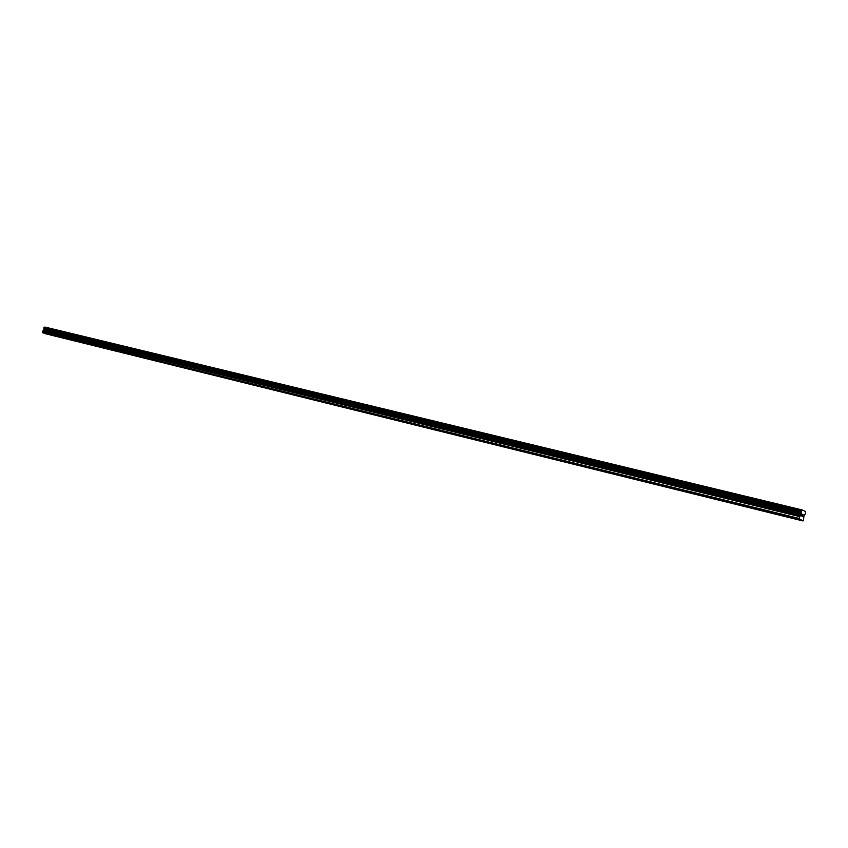 <?xml version="1.0" encoding="UTF-8"?>
<svg xmlns="http://www.w3.org/2000/svg" width="848" height="848" viewBox="0 0 848 848"><rect width="100%" height="100%" fill="white"/><g stroke="black" fill="none" stroke-linecap="round" stroke-linejoin="round"><path stroke-width="1.27" d="M792.583 517.905L790.124 517.248M700.607 495.221L800.66 519.898L799.028 518.414L801.159 513.782L801.137 511.1L802.176 509.945L805.388 511.429L805.579 513.146L803.862 516.379L803.469 520.428L802.992 520.948L800.66 519.898M768.765 512.033L766.369 511.386M745.509 506.298L743.166 505.662M722.793 500.691L720.503 500.076M678.909 489.868L698.381 494.617M401.645 421.467L676.715 489.275M657.709 484.643L655.568 484.06M636.975 479.523L634.887 478.961M616.697 474.52L614.652 473.968M596.865 469.633L594.861 469.092M577.456 464.842L575.495 464.312M558.45 460.157L556.532 459.637M539.858 455.577L537.971 455.058M521.573 451.231L519.803 450.585M503.807 446.684L502.005 446.196M486.264 442.518L484.568 441.893M469.145 438.299L467.481 437.685M452.44 434.006L450.733 433.551M435.936 430.095L434.324 429.501M419.813 426.12L418.234 425.537M418.361 425.738L402.45 421.647M388.501 418.403L386.974 417.831M356.086 410.231L401.645 421.488M373.29 414.651L371.795 414.089M358.407 410.824L356.902 410.421M343.758 407.21L342.274 406.817M327.116 403.086L356.075 410.241M329.384 403.659L327.932 403.277M315.265 400.182L313.845 399.8M299.196 396.196L327.105 403.097M301.411 396.769L300.012 396.387M287.801 393.408L286.433 393.048M285.617 392.847L299.185 396.217M274.445 390.112L273.088 389.751M246.291 383.148L285.596 392.868M261.311 386.879L259.986 386.529M248.411 383.699L247.118 383.349M235.744 380.572L234.461 380.233M233.645 380.021L246.28 383.169M223.289 377.498L222.028 377.169M221.211 376.957L233.624 380.042M211.046 374.477L209.806 374.159M208.99 373.936L221.19 376.978M199.004 371.509L197.796 371.191M185.161 368.064L208.968 373.968M187.175 368.594L185.988 368.276M185.14 368.085L162.116 362.382M175.536 365.721L174.37 365.414M164.099 362.902L162.943 362.594M152.841 360.124L151.707 359.828M150.88 359.605L162.106 362.403M141.764 357.39L140.651 357.103M118.254 351.56L150.859 359.637M130.868 354.708L129.776 354.422M120.151 352.058L119.07 351.782M109.593 349.461L108.533 349.185M107.717 348.963L118.232 351.581M99.216 346.896L98.167 346.631M97.35 346.408L107.696 348.984M88.987 344.373L87.959 344.118M87.143 343.885L97.329 346.429M78.928 341.892L77.921 341.638M77.094 341.405L87.121 343.917M69.017 339.444L68.02 339.2M57.463 336.571L77.073 341.437M59.254 337.038L58.279 336.794M49.64 334.674L57.441 336.592M802.176 509.945L44.87 327.052L43.873 327.688L44.181 329.437L42.771 331.07L42.601 332.734L48.728 334.441M802.992 520.948L45.209 333.571M802.091 514.323L801.869 515.065L802.091 514.323M801.837 515.181L801.625 515.923L801.837 515.181M802.017 516.241L802.07 514.174M803.141 514.672L802.611 516.517L803.141 514.672M802.611 516.517L803.014 514.884L802.547 516.485M49.693 334.801L58.364 336.921M42.601 332.734L799.134 519.209M59.265 337.144L68.105 339.327M69.027 339.56L78.005 341.776M78.928 341.998L88.054 344.246M88.998 344.479L98.262 346.768M99.216 347.002L108.629 349.323M109.625 349.599L119.165 351.931M120.172 352.196L129.871 354.57M130.868 354.814L140.747 357.252M141.764 357.506L151.803 359.976M152.852 360.262L163.039 362.753M164.109 363.039L174.465 365.573M175.547 365.859L186.083 368.435M187.185 368.732L197.891 371.35M199.015 371.647L209.912 374.318M211.046 374.615L222.134 377.328M223.278 377.636L234.567 380.402M235.733 380.71L247.224 383.519M248.4 383.837L260.092 386.699M261.301 387.017L273.204 389.932M274.423 390.26L286.539 393.218M287.79 393.557L300.128 396.578M301.39 396.906L313.961 399.98M315.265 400.256L328.049 403.457M329.374 403.786L342.391 406.998M343.747 407.337L357.019 410.612M358.407 410.856L371.912 414.28M373.311 414.63L387.101 418.032M388.522 418.382L402.577 421.848M419.845 426.109L434.452 429.713M435.967 430.084L450.86 433.763M452.408 434.144L467.608 437.897M469.188 438.278L484.696 442.105M486.307 442.508L502.133 446.408M503.776 446.822L519.93 450.807M521.615 451.221L538.109 455.291M539.826 455.705L556.67 459.87M558.419 460.294L575.622 464.545M577.414 464.98L594.999 469.326M596.822 469.771L614.789 474.202M616.655 474.668L635.025 479.194M636.933 479.671L655.705 484.303M657.666 484.78L676.863 489.519M678.866 490.017L698.508 494.861M700.543 495.359L720.652 500.32M722.74 500.839L743.314 505.917M745.456 506.436L766.518 511.641M768.701 512.181L790.272 517.503M800.735 519.813L801.434 519.994M792.52 518.054L801.477 520.259M42.4 332.215L799.028 518.414M44.085 328.971L801.137 513.072M44.054 328.897L801.127 512.966M43.99 327.572L801.265 510.909M44.054 327.561L801.328 510.878M44.615 327.211L801.922 510.242M44.637 327.19L801.943 510.199M45.251 333.688L48.771 334.557M42.771 331.07L799.558 516.559M42.898 330.9L799.706 516.284M43.82 330.338L800.66 515.255M43.937 330.179L800.809 514.98M44.181 329.437L801.159 513.782M44.181 329.225L801.18 513.453M43.82 328.271L801 512.022M43.778 328.218L800.968 511.938M43.757 328.165L800.957 511.863M43.757 328.059L800.968 511.704M43.873 327.688L801.137 511.1M43.937 327.604L801.212 510.962"/></g></svg>
